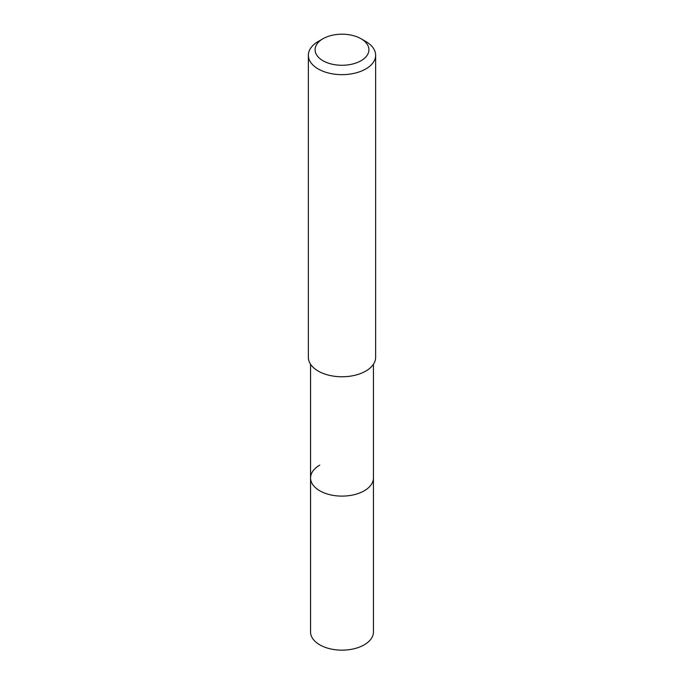 <?xml version="1.0" encoding="UTF-8"?>
<svg xmlns="http://www.w3.org/2000/svg" width="684" height="684" viewBox="0 0 684 684"><rect width="100%" height="100%" fill="white"/><g stroke="black" fill="none" stroke-linecap="round" stroke-linejoin="round"><path stroke-width="1.03" d="M310.562 364.247L310.562 631.999A31.438 18.152 0 0 0 329.97 648.765A31.438 18.152 0 0 0 364.23 644.832A31.438 18.152 0 0 0 373.438 631.999L373.438 477.962A31.438 18.152 180 0 1 364.23 490.796A31.438 18.152 180 0 1 329.97 494.729A31.438 18.152 180 0 1 310.562 477.962A31.438 18.152 180 0 1 319.77 465.12M310.562 477.962A31.438 18.152 0 0 0 329.97 494.729A31.438 18.152 0 0 0 364.23 490.796A31.438 18.152 0 0 0 373.438 477.962L373.438 364.247M308.364 55.233L308.364 357.347A33.636 19.417 0 0 0 329.124 375.285A33.636 19.417 0 0 0 365.786 371.079A33.636 19.417 0 0 0 375.636 357.347L375.636 55.233A33.636 19.417 180 0 1 365.786 68.964A33.636 19.417 180 0 1 329.124 73.171A33.636 19.417 180 0 1 308.364 55.233A33.636 19.417 180 0 1 318.214 41.493L322.968 38.749A26.907 15.535 180 0 1 361.032 38.749A26.907 15.535 180 0 1 361.032 60.722A26.907 15.535 180 0 1 322.968 60.722A26.907 15.535 180 0 1 322.968 38.749L318.214 41.493M361.032 38.749L365.786 41.493A33.636 19.417 180 0 1 375.636 55.233"/></g></svg>
